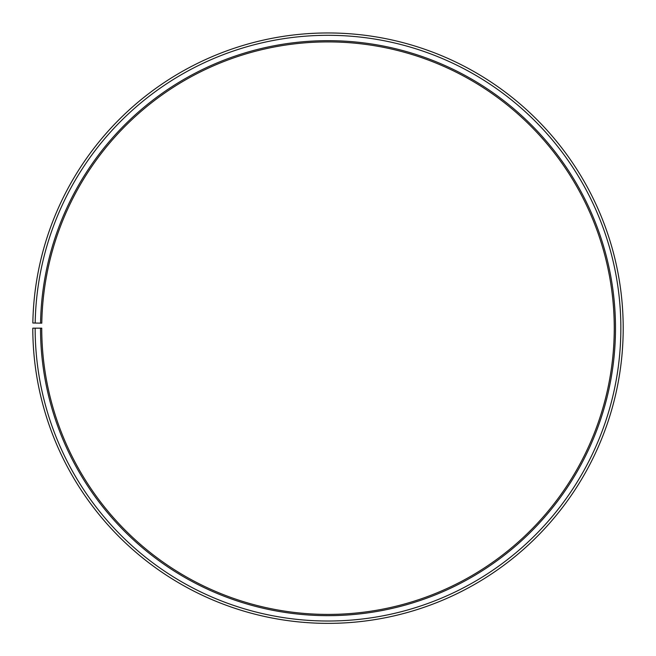 <?xml version="1.0" encoding="UTF-8"?>
<svg xmlns="http://www.w3.org/2000/svg" width="656" height="656" viewBox="0 0 656 656"><rect width="100%" height="100%" fill="white"/><g stroke="black" fill="none" stroke-linecap="round" stroke-linejoin="round"><path stroke-width="0.49" stroke-dasharray="3.28 2.46" d="M40.549 323.146A287.492 287.492 0 0 1 330.509 40.68A287.492 287.492 0 0 1 615.492 328.164A287.492 287.492 0 0 1 328 615.656A287.492 287.492 0 0 1 40.508 328.164L41.746 328.164A286.254 286.254 0 0 0 328 614.418A286.254 286.254 0 0 0 614.254 328.164A286.254 286.254 0 0 0 330.501 41.918A286.254 286.254 0 0 0 41.787 323.162L32.841 323.006A295.2 295.2 0 0 1 330.575 32.972A295.2 295.2 0 0 1 623.2 328.164A295.2 295.2 0 0 1 328 623.364A295.2 295.2 0 0 1 32.8 328.164L35.145 328.164A292.855 292.855 0 0 0 328 621.019A292.855 292.855 0 0 0 620.855 328.164A292.855 292.855 0 0 0 330.558 35.317A292.855 292.855 0 0 0 35.186 323.047M40.508 328.164L35.145 328.164"/><path stroke-width="0.98" d="M614.254 328.164A286.254 286.254 0 0 0 330.501 41.918A286.254 286.254 0 0 0 41.787 323.162L40.549 323.146A287.492 287.492 0 0 1 330.509 40.68A287.492 287.492 0 0 1 615.492 328.164A287.492 287.492 0 0 1 328 615.656A287.492 287.492 0 0 1 40.508 328.164L41.746 328.164A286.254 286.254 0 0 0 328 614.418A286.254 286.254 0 0 0 614.254 328.164M35.186 323.047L32.841 323.006A295.2 295.2 0 0 1 330.575 32.972A295.2 295.2 0 0 1 623.2 328.164A295.2 295.2 0 0 1 328 623.364A295.2 295.2 0 0 1 32.8 328.164L35.145 328.164A292.855 292.855 0 0 0 328 621.019A292.855 292.855 0 0 0 620.855 328.164A292.855 292.855 0 0 0 330.558 35.317A292.855 292.855 0 0 0 35.186 323.047L40.549 323.146M35.145 328.164L40.508 328.164"/></g></svg>
